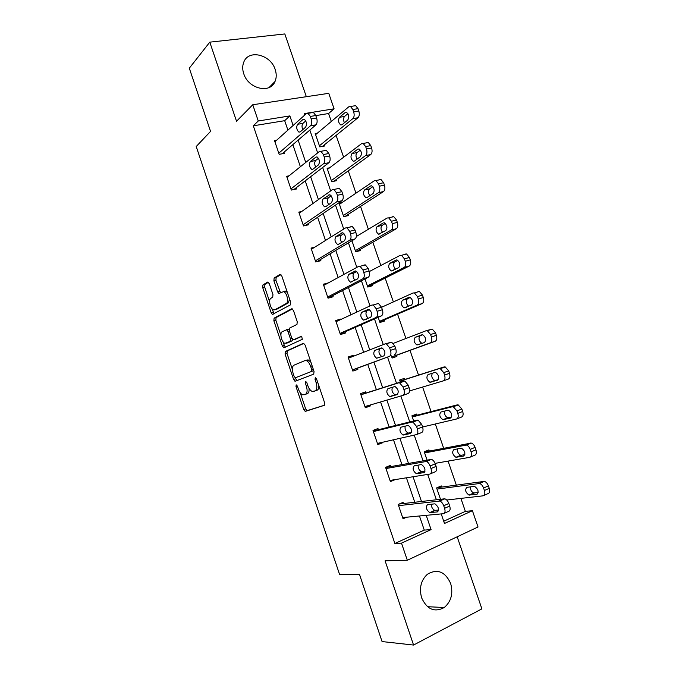 <?xml version="1.0" encoding="UTF-8"?>
<svg xmlns="http://www.w3.org/2000/svg" width="679" height="679" viewBox="0 0 679 679"><rect width="100%" height="100%" fill="white"/><g stroke="black" fill="none" stroke-linecap="round" stroke-linejoin="round"><path stroke-width="1.02" d="M296.18 384.832L295.993 386.606L303.7 409.522L305.431 411.355L324.273 405.346L324.604 402.757L316.55 378.916L315.277 377.626L315.064 379.476L316.1 382.549C317.348 386.962 317.017 389.746 315.107 390.9L312.289 391.452C310.464 390.731 308.97 388.778 307.808 385.587L306.789 382.566L305.55 381.301L305.355 383.1L306.365 386.122C307.595 390.45 307.29 393.183 305.448 394.304L302.766 394.839C300.992 394.134 299.524 392.207 298.378 389.059L297.385 386.088L296.18 384.832M243.736 73.688C248.242 88.864 270.318 94.092 275.029 81.463C276.565 77.864 276.616 73.901 275.199 69.572C270.777 54.473 248.361 48.99 243.736 62.247C242.378 65.736 242.378 69.547 243.736 73.688M421.651 597.885C427.032 609.462 434.577 612.67 444.278 607.51C451.246 601.475 453.36 593.438 450.627 583.38C445.076 571.54 437.335 568.493 427.405 574.247C420.929 580.282 419.011 588.158 421.651 597.885M269.283 283.635L267.619 282.057L262.926 284.934L262.722 287.633L271.176 312.781L272.406 314.436L290.374 304.913L290.637 302.147L281.81 275.997L280.079 274.392L274.129 278.05L273.9 280.817L277.609 291.826L278.84 293.481L283.584 291.639C286.903 292.471 289.11 302.299 286.249 303.505L274.732 309.819L273.552 309.896C270.378 309.123 268.154 299.549 270.862 298.319L272.729 297.241L272.95 294.533L269.283 283.635M287.904 130.13L284.679 120.684L253.309 125.802L258.266 120.989L252.758 104.753L328.755 93.329L334.085 108.81L304.209 113.614L304.718 115.09M443.726 521.226L465.361 511.372L472.414 510.701L478.024 526.98L407.315 560.26L385.095 560.82L413.562 645.05L382.065 641.562L359.48 574.375L339.568 574.434L196.223 146.52L210.549 131.387L189.305 68.189L209.794 42.157L236.53 121.252L252.758 104.753M407.315 560.26L401.501 543.132L431.08 529.603L426.217 515.344M253.309 125.802L394.872 543.489L401.501 543.132M285.307 351.51L285.061 354.09L293.591 379.442L295.297 381.216L313.732 374.121L314.038 371.472L305.143 345.102L303.343 343.336L285.307 351.51L287.268 350.907L287.022 353.487L292.36 369.351M282.362 346.044L273.875 320.794L274.095 318.154L291.69 308.792L293.455 310.473L297.241 321.702L296.969 324.435L289.594 328.093L289.339 330.766L291.809 338.091L293.549 339.814L301.603 336.173L302.342 339.296L284.043 347.75L282.362 346.044L284.323 345.45L283.118 341.877M306.331 96.698L284.824 33.95L209.794 42.157M413.562 645.05L481.886 608.868L457.179 536.792M394.872 543.489L424.265 530.095L419.452 515.981M414.759 502.205L406.432 477.804M401.917 464.546L393.481 439.797M389.135 427.049L380.579 401.96M376.404 389.729L367.789 364.462M363.63 352.265L355.159 327.414M350.873 314.827L342.589 290.527M338.159 277.55L330.07 253.81M325.513 240.451L317.602 217.255M312.917 203.513L305.202 180.869M300.381 166.745L292.844 144.635M403.496 503.538L403.088 502.35L398.183 504.463L403.046 518.781L406.602 517.211M390.909 466.549L390.51 465.361L385.562 467.356L390.408 481.606L395.339 479.569M378.381 429.722L377.982 428.542L373.009 430.41L377.83 444.601L382.795 442.683L382.642 442.241M365.905 393.056L365.506 391.885L360.507 393.625L365.31 407.756L370.301 405.966L369.996 405.074M353.386 356.254L353.088 355.389L348.055 357.01L352.842 371.073L357.858 369.41L357.46 368.239M340.875 319.478L340.722 319.045L335.664 320.547L340.425 334.552L345.475 333.007L345.076 331.844M328.364 282.888L323.331 284.246L328.067 298.191L333.143 296.765L332.752 295.611M314.733 247.198L311.041 248.107L315.76 261.992L320.87 260.685L320.48 259.531M301.731 211.475L298.811 212.128L303.513 225.946L308.648 224.757L308.258 223.612M289.05 175.819L286.631 176.294L291.308 190.061L296.477 188.991L296.086 187.845M276.574 140.264L274.511 140.629L279.171 154.328L284.357 153.378L283.975 152.24M465.361 511.372L460.897 498.386M456.313 485.069L448.081 461.109M443.659 448.25L435.324 423.993M431.063 411.593L422.618 387.038M418.51 375.105L410.023 350.398M405.932 338.498L397.571 314.165M393.362 301.926L385.171 278.101M380.843 265.514L372.822 242.191M368.374 229.256L360.532 206.433M355.966 193.167L348.293 170.828M343.616 157.231L336.105 135.384M331.318 121.456L328.594 113.529L315.803 115.608M441.664 487.064L441.265 485.909L436.597 487.921L440.459 499.175M429.315 451.051L428.924 449.897L424.222 451.79L427.032 459.972M427.269 460.685L427.863 462.407M417.025 415.192L416.626 414.046L411.907 415.82L413.664 420.955M404.777 379.485L404.387 378.347L399.634 380.002L400.364 382.124M391.359 355.838L392.114 358.037L396.884 356.45L396.494 355.312M378.161 317.305L379.926 322.466L384.73 320.997L384.339 319.868M365.022 278.95L367.797 287.047L372.627 285.698L372.236 284.569M351.943 240.773L355.72 251.782L360.574 250.543L360.184 249.422M342.114 202.529L339.076 203.199L343.693 216.669L348.573 215.54L348.183 214.42M329.638 167.798L327.117 168.29L331.708 181.7L336.623 180.69L336.241 179.57M317.365 133.16L315.209 133.534L319.784 146.885L324.723 145.977L324.341 144.873M328.594 113.529L334.085 108.81M293.124 125.462L289.874 115.914L258.266 120.989M421.464 501.416L413.044 476.751M408.469 463.35L399.931 438.337M395.534 425.461L386.877 400.109M382.659 387.743L373.942 362.204M369.732 349.889L361.169 324.774M356.823 312.051L348.446 287.506M343.964 274.392L335.782 250.407M331.174 236.912L323.17 213.478M318.434 199.592L310.626 176.71M305.754 162.442L298.123 140.103M441.223 513.91L444.49 523.467L472.414 510.701M309.836 130.071L317.653 152.902M322.652 167.492L330.656 190.892M335.519 205.092L343.718 229.052M348.446 242.861L356.84 267.39M361.432 280.8L370.03 305.906M374.477 318.918L383.27 344.609M387.59 357.213L396.528 383.338M400.856 395.993L409.743 421.931M414.249 435.112L423.009 460.701M427.702 474.417L436.342 499.659M424.265 530.095L431.08 529.603M284.679 120.684L289.874 115.914M382.795 442.683L377.575 443.854M370.301 405.966L365.209 407.459M353.088 355.389L348.166 357.315M340.722 319.045L335.918 321.294M308.996 388.235C309.31 391.197 308.784 392.997 307.417 393.642L303.929 394.839M318.85 385.706C318.909 388.193 318.332 389.704 317.093 390.23L313.528 391.46M300.211 392.708L305.643 408.851L307.035 410.676L324.486 405.219M303.92 343.379L287.268 350.907M295.195 377.796L296.918 380.596M294.168 376.531L295.373 377.77L311.517 371.447L311.729 369.597L310.634 366.354C309.488 363.231 308.028 361.304 306.246 360.591L304.896 360.617L293.956 365.192C292.174 366.414 291.902 369.147 293.116 373.408L294.168 376.531M313.74 370.59L295.373 377.77M310.931 362.272L308.241 359.963L306.891 359.989M280.885 335.248L275.844 320.233L273.875 320.794M292.428 308.903L276.064 317.594L275.844 320.233M295.39 339.262L301.816 336.275M282.175 331.768C279.349 332.846 281.692 342.598 284.959 343.362L290.154 341.401L290.417 338.753L287.955 331.445L286.674 329.739L282.175 331.768M287.658 342.844L286.054 343.319M292.641 339.525L292.14 340.807L288.032 342.725M289.101 329.434L286.411 329.705M287.692 329.434L288.227 329.179M284.323 345.45L285.452 347.096M276.115 309.437L274.732 309.819M289.61 299.091L288.269 302.944L276.709 309.268M287.395 292.547L285.604 291.096L284.297 291.189M280.953 274.579L276.141 277.524L275.912 280.291L280.52 292.751M271.948 308.648L274.095 313.732M268.451 282.243L264.903 284.416L264.7 287.107L269.622 301.748M436.996 489.075L479.544 483.507C481.267 484.042 482.616 485.544 483.575 488.014L484.433 490.501C485.281 493.54 484.823 495.314 483.049 495.831L446.748 500.024M437.149 487.683L484.365 481.386C486.096 481.912 487.446 483.406 488.405 485.867L489.262 488.345C490.102 491.367 489.635 493.141 487.861 493.658L484.025 495.39M470.326 486.902C470.352 489.882 471.506 491.902 473.789 492.962L478.169 492.521M474.069 486.41L466.897 487.344C464.733 489.78 465.446 492.36 469.028 495.084L476.777 494.253C479.009 491.825 478.296 489.219 474.655 486.436L474.069 486.41M398.581 505.66L439.729 501.051C441.409 501.637 442.742 503.207 443.718 505.753L444.601 508.308C445.475 511.431 445.059 513.231 443.345 513.706L402.639 517.585M444.278 513.282L448.429 511.414C450.152 510.931 450.576 509.14 449.702 506.025L448.827 503.479C447.851 500.949 446.519 499.388 444.83 498.802L399.142 504.047M434.467 503.869L435.035 503.92C438.617 506.84 439.347 509.522 437.225 511.941L429.722 512.594C426.2 509.725 425.47 507.077 427.515 504.65L434.467 503.869M438.566 510.056L434.755 510.353C432.574 509.267 431.411 507.23 431.267 504.225M424.621 452.944L466.405 445.051C468.043 445.577 469.325 447.02 470.233 449.379L471.082 451.849C471.93 454.879 471.489 456.704 469.758 457.323L435.061 463.375M424.307 452.027L471.26 443.064C472.907 443.582 474.188 445.017 475.096 447.368L475.945 449.829C476.794 452.851 476.344 454.675 474.604 455.295L470.479 457.018M457.485 448.904C457.23 451.934 458.3 454.073 460.71 455.303L464.877 454.692M460.914 448.259L453.895 449.591C451.798 452.07 452.469 454.641 455.915 457.298L463.604 456.067C465.777 453.58 465.107 450.992 461.601 448.276L460.914 448.259M412.297 416.965L452.307 406.755L453.317 406.763L456.95 410.914L457.799 413.375C458.648 416.405 458.223 418.281 456.534 419.002L422.593 426.989M412.119 416.448L457.196 404.896L458.215 404.913L461.847 409.038L462.696 411.491C463.536 414.513 463.112 416.38 461.414 417.101L456.984 418.824M444.796 411.041C444.168 414.088 445.127 416.346 447.69 417.823L451.569 417.084M447.817 410.277L440.951 412.009C438.914 414.538 439.551 417.093 442.861 419.69L450.5 418.052C452.604 415.523 451.968 412.934 448.607 410.286L447.817 410.277M385.969 468.544L426.31 461.482C427.914 462.051 429.17 463.553 430.096 465.989L430.97 468.535C431.844 471.65 431.445 473.501 429.782 474.086L390.009 480.418M430.478 473.798L434.899 471.939C436.58 471.353 436.979 469.503 436.105 466.397L435.239 463.859C434.314 461.44 433.049 459.946 431.445 459.377L385.621 467.508M421.039 464.623L421.71 464.665C425.156 467.508 425.843 470.174 423.789 472.66L416.346 473.73C412.959 470.937 412.263 468.298 414.249 465.819L421.039 464.623M425.02 471.175L421.413 471.625C419.104 470.36 418.018 468.196 418.145 465.132M373.408 431.589L411.958 422.058L412.942 422.092L416.541 426.412L417.407 428.941C418.281 432.056 417.908 433.957 416.278 434.653L377.431 443.412M416.719 434.484L421.43 432.65C423.068 431.954 423.45 430.053 422.576 426.947L421.718 424.426L418.12 420.131L417.127 420.097L373.212 431.004M407.672 425.555L408.435 425.58C411.746 428.356 412.408 431.012 410.413 433.55L403.037 435.052C399.787 432.328 399.116 429.705 401.051 427.167L407.672 425.555M411.457 432.515L408.13 433.083C405.66 431.564 404.676 429.255 405.176 426.166M400.024 381.148L439.16 368.655L440.289 368.655L443.726 372.635L444.575 375.08C445.424 378.11 445.017 380.028 443.362 380.851L409.581 390.934M399.982 381.021L444.083 366.932L445.212 366.923L448.658 370.887L449.506 373.331C450.347 376.344 449.939 378.262 448.276 379.086L443.548 380.783M432.362 373.238C431.131 376.183 431.92 378.61 434.738 380.52L438.159 379.731M434.781 372.465L428.067 374.587C426.089 377.168 426.692 379.722 429.875 382.252L437.454 380.215C439.491 377.626 438.897 375.046 435.663 372.465L434.781 372.465M391.766 357.035L435.205 341.24C436.826 340.323 437.217 338.354 436.368 335.341L435.536 332.914L432.268 329.111L426.259 330.673M393.311 343.362L426.064 330.741L427.312 330.707L430.571 334.526L431.411 336.962C432.26 339.984 431.869 341.953 430.257 342.87L391.724 356.891M422.686 334.789L420.14 335.757C418.213 338.38 418.782 340.917 421.846 343.379L422.058 343.421M421.803 334.832L415.242 337.336C413.324 339.967 413.893 342.513 416.957 344.991L424.46 342.539C426.437 339.907 425.877 337.336 422.771 334.806L421.939 334.789M379.722 321.854L422.185 303.564C423.772 302.554 424.146 300.534 423.297 297.529L422.465 295.11L419.376 291.461L418.026 291.529M381.539 307.29L413.036 292.988L414.377 292.921L417.466 296.587L418.306 299.015C419.155 302.036 418.79 304.056 417.212 305.066L379.536 321.328M410.328 297.487L407.4 298.794C405.567 301.162 406 303.657 408.682 306.28M408.885 297.368L402.469 300.254C400.618 302.927 401.162 305.474 404.098 307.893L411.533 305.041C413.443 302.359 412.908 299.787 409.929 297.317L409.242 297.266M360.905 394.805L398.539 382.871L399.642 382.88L403.046 387.022L403.912 389.542C404.786 392.649 404.429 394.609 402.834 395.407L364.903 406.577M403.012 395.348L408.028 393.54C409.624 392.742 409.989 390.79 409.114 387.692L408.257 385.18L404.845 381.063L403.742 381.046L360.855 394.66M394.372 386.674L395.22 386.682C398.403 389.39 399.023 392.038 397.096 394.635L389.797 396.561C386.665 393.905 386.037 391.282 387.904 388.694L394.372 386.674M397.801 394.117L394.923 394.728C392.182 392.751 391.359 390.264 392.47 387.268M348.454 358.181L385.188 343.863L386.385 343.854L389.619 347.818L390.476 350.33C391.35 353.436 391.011 355.44 389.457 356.348L352.443 369.902M352.494 370.055L389.457 356.348M381.131 347.971L382.065 347.962C385.12 350.602 385.714 353.241 383.847 355.889L376.616 358.249C373.611 355.66 373.017 353.046 374.825 350.398L381.267 347.928M381.954 356.594L381.785 356.551C378.772 353.98 378.169 351.374 379.994 348.726L382.022 347.945M385.375 343.803L391.63 342.165L394.855 346.12L395.713 348.616C396.587 351.714 396.239 353.708 394.686 354.616M336.063 321.71L371.897 305.041L373.187 304.998L376.251 308.801L377.1 311.296C377.974 314.394 377.66 316.456 376.149 317.466L340.026 333.381M340.23 333.975L381.403 315.879L376.149 317.466M367.95 309.446L368.96 309.412C371.888 311.984 372.457 314.632 370.649 317.331L363.511 320.115C360.625 317.594 360.057 314.98 361.797 312.281L368.298 309.344M368.307 318.375C365.718 315.616 365.277 313.07 366.999 310.744L369.427 309.632M377.159 303.496L378.466 303.454L381.522 307.239L382.379 309.726C383.245 312.815 382.922 314.869 381.403 315.879M367.721 286.827L409.233 266.066C410.778 264.954 411.135 262.892 410.286 259.887L409.454 257.477L406.526 253.971L405.091 254.082M369.274 271.583L400.067 255.414L401.501 255.312L404.429 258.826L405.261 261.245C406.11 264.258 405.762 266.329 404.217 267.441L367.407 285.918M397.86 260.371L394.72 262.009C393.005 264.131 393.294 266.55 395.577 269.266M396.027 260.074L389.754 263.342C387.964 266.058 388.481 268.604 391.299 270.972L398.658 267.713C400.508 264.98 400.007 262.408 397.139 259.989L396.604 259.921M323.722 285.409L358.665 266.397L360.048 266.312L362.942 269.962L363.791 272.449C364.665 275.547 364.368 277.652 362.9 278.763L327.668 297.029M328.016 298.047L368.188 277.321L362.9 278.763M354.837 271.099L355.915 271.031C358.724 273.552 359.267 276.192 357.519 278.95L350.466 282.167C347.69 279.697 347.147 277.091 348.836 274.341L355.389 270.955M354.947 280.3C352.757 277.456 352.46 275.003 354.073 272.933L356.704 271.515M363.961 264.997L365.353 264.903L368.256 268.536L369.104 271.014C369.97 274.104 369.665 276.2 368.188 277.321M356.331 251.629L396.332 228.738C397.843 227.524 398.174 225.42 397.334 222.415L396.511 220.021L393.727 216.652L392.207 216.805M356.331 236.479L387.157 218.01L388.677 217.857L391.443 221.244L392.275 223.646C393.124 226.659 392.793 228.772 391.291 229.977L355.329 250.653M385.366 223.442L382.09 225.377C380.495 227.329 380.673 229.672 382.633 232.413M383.228 222.941L377.1 226.582C375.368 229.358 375.852 231.895 378.568 234.221L385.85 230.546C387.641 227.771 387.157 225.199 384.399 222.831L384.017 222.754M311.432 249.261L345.492 227.94L346.952 227.813L349.702 231.31L350.542 233.78C351.416 236.878 351.136 239.033 349.71 240.247L315.37 260.829M316.796 261.729L355.032 238.932L349.71 240.247M341.783 232.931L342.92 232.829C345.619 235.29 346.137 237.93 344.457 240.748L338.575 244.304L337.488 244.389C334.823 241.979 334.306 239.373 335.927 236.564L342.539 232.753M341.741 242.386C339.89 239.543 339.704 237.183 341.197 235.29L343.964 233.584M350.831 226.667L352.291 226.54L355.041 230.02L355.889 232.49C356.755 235.571 356.475 237.718 355.032 238.932M345.288 216.304L383.491 191.571C384.968 190.264 385.282 188.117 384.441 185.112L383.618 182.727L380.987 179.494L379.391 179.697M339.458 204.328L374.307 180.775L375.894 180.572L378.526 183.822L379.349 186.216C380.198 189.229 379.884 191.385 378.424 192.692L343.302 215.549M372.864 186.683L369.529 188.906C368.035 190.731 368.128 192.997 369.8 195.705M370.479 185.987L364.504 190.001C362.824 192.819 363.29 195.357 365.905 197.631L367.084 197.487L373.094 193.549C374.816 190.723 374.367 188.151 371.719 185.825L370.479 185.987L371.472 185.766M299.201 213.274L332.387 189.662L333.915 189.475L336.521 192.836L337.361 195.297C338.235 198.387 337.972 200.594 336.58 201.909L303.114 224.791M305.491 225.487L341.936 200.729L336.58 201.909M328.789 194.941L329.977 194.805C332.574 197.207 333.066 199.847 331.445 202.724L325.716 206.671L324.579 206.798C322.016 204.438 321.515 201.833 323.085 198.972L329.739 194.737M328.661 204.642C327.1 201.841 327.006 199.575 328.381 197.818L331.216 195.832M337.752 188.524L339.288 188.338L341.893 191.682L342.734 194.135C343.608 197.216 343.336 199.414 341.936 200.729M333.932 181.242L370.709 154.574C372.151 153.174 372.448 150.976 371.608 147.988L370.785 145.612L368.29 142.497L366.626 142.751M327.499 169.41L361.517 143.702L363.172 143.456L365.658 146.579L366.482 148.956C367.331 151.96 367.033 154.167 365.608 155.567L331.327 180.589M360.379 150.093L357.01 152.605C355.635 154.311 355.652 156.501 357.069 159.166M357.791 149.185L351.96 153.573C350.339 156.433 350.78 158.979 353.292 161.212L354.523 161.025L360.388 156.722C362.06 153.844 361.627 151.264 359.081 148.99L357.791 149.185L358.987 148.964M287.022 177.44L319.342 151.553L320.929 151.315L323.399 154.54L324.239 156.993C325.105 160.083 324.868 162.332 323.518 163.749L290.926 188.915M293.897 189.526L328.899 162.705L323.518 163.749M315.845 157.129L317.093 156.942C319.588 159.302 320.055 161.942 318.493 164.87L312.917 169.207L311.729 169.377C309.268 167.068 308.792 164.454 310.295 161.543L315.845 157.129L316.991 156.908M315.684 167.051C314.377 164.335 314.36 162.154 315.625 160.524L318.485 158.266M324.74 150.551L326.336 150.314L328.806 153.522L329.646 155.966C330.512 159.039 330.266 161.288 328.899 162.705M322.449 146.401L357.986 117.747C359.386 116.253 359.666 114.013 358.826 111.017L358.011 108.657L355.643 105.661L353.971 105.932M315.591 134.646L348.777 106.807L350.491 106.493L352.859 109.497L353.674 111.865C354.514 114.87 354.243 117.119 352.851 118.613L319.402 145.773M347.911 113.673L344.55 116.457C343.277 118.07 343.234 120.175 344.423 122.772M345.161 112.553L339.466 117.306C337.904 120.217 338.329 122.772 340.748 124.953L342.021 124.732L347.75 120.056C349.362 117.127 348.947 114.547 346.494 112.315L345.161 112.553L346.536 112.332M274.902 141.767L306.356 113.631L308.003 113.325L310.337 116.432L311.177 118.867C312.043 121.948 311.822 124.249 310.507 125.768L278.78 153.182M282.175 153.777L315.93 124.851L310.507 125.768M302.97 119.479L304.26 119.249C306.662 121.558 307.112 124.206 305.609 127.194L300.177 131.913L298.947 132.133C296.579 129.867 296.12 127.253 297.572 124.282L302.97 119.479L304.294 119.266M302.8 129.63C301.731 126.998 301.773 124.919 302.927 123.391L305.771 120.887M311.831 112.714L313.435 112.451L315.786 115.54L316.618 117.968C317.483 121.04 317.254 123.34 315.93 124.851M297.402 386.139L295.993 386.606M316.575 378.975L315.064 379.476M306.806 382.625L305.355 383.1M307.417 393.642L305.448 394.304M307.825 385.638L306.365 386.122M317.093 390.23L315.107 390.9M317.611 382.048L316.1 382.549M307.375 410.685L305.431 411.355M305.643 408.851L303.7 409.522M295.543 378.814L293.591 379.442M287.022 353.487L285.061 354.09M313.511 370.802L311.517 371.447M313.24 369.104L311.729 369.597M312.153 365.871L310.634 366.354M276.064 317.594L274.095 318.154M295.543 339.211L293.549 339.814M292.14 340.807L290.154 341.401M291.885 338.312L290.417 338.753M289.424 331.012L287.955 331.445M288.269 302.944L286.249 303.505M279.612 291.283L277.609 291.826M275.912 280.291L273.9 280.817M276.141 277.524L274.129 278.05M273.153 312.23L271.176 312.781M264.7 287.107L262.722 287.633M264.903 284.416L262.926 284.934M478.78 483.465L483.601 481.343M484.433 490.501L489.262 488.345M483.575 488.014L488.405 485.867M477.524 493.922L476.777 494.253M474.341 492.988L469.571 495.11M444.083 498.742L438.99 500.992M448.827 503.479L443.718 505.753M449.702 506.025L444.601 508.308M437.225 511.941L437.947 511.626M430.248 512.637L435.281 510.396M465.514 445.025L470.369 443.031M471.082 451.849L475.945 449.829M470.233 449.379L475.096 447.368M464.156 455.838L463.604 456.067M461.355 455.329L456.56 457.323M452.307 406.755L457.196 404.896M457.799 413.375L462.696 411.491M456.95 410.914L461.847 409.038M448.437 417.84L443.599 419.698M430.571 459.327L425.444 461.431M435.239 463.859L430.096 465.989M436.105 466.397L430.97 468.535M423.789 472.66L424.316 472.44M416.965 473.764L422.032 471.659M417.127 420.097L411.958 422.058M421.718 424.426L416.541 426.412M422.576 426.947L417.407 428.941M403.75 435.078L408.851 433.109M439.16 368.655L444.083 366.932M444.575 375.08L449.506 373.331M443.726 372.635L448.658 370.887M435.57 380.512L430.707 382.252M430.257 342.87L435.205 341.24M431.411 336.962L436.368 335.341M430.571 334.526L435.536 332.914M420.14 335.757L415.242 337.336M417.212 305.066L422.185 303.564M418.306 299.015L423.297 297.529M417.466 296.587L422.465 295.11M407.4 298.794L402.469 300.254M403.742 381.046L398.539 382.871M408.257 385.18L403.046 387.022M409.114 387.692L403.912 389.542M390.595 396.57L395.73 394.737M394.855 346.12L389.619 347.818M395.713 348.616L390.476 350.33M374.825 350.398L379.994 348.726M381.522 307.239L376.251 308.801M382.379 309.726L377.1 311.296M361.797 312.281L366.999 310.744M404.217 267.441L409.233 266.066M405.261 261.245L410.286 259.887M404.429 258.826L409.454 257.477M394.72 262.009L389.754 263.342M368.256 268.536L362.942 269.962M369.104 271.014L363.791 272.449M348.836 274.341L354.073 272.933M391.291 229.977L396.332 228.738M392.275 223.646L397.334 222.415M391.443 221.244L396.511 220.021M382.09 225.377L377.1 226.582M355.041 230.02L349.702 231.31M355.889 232.49L350.542 233.78M335.927 236.564L341.197 235.29M378.424 192.692L383.491 191.571M379.349 186.216L384.441 185.112M378.526 183.822L383.618 182.727M369.529 188.906L364.504 190.001M341.893 191.682L336.521 192.836M342.734 194.135L337.361 195.297M323.085 198.972L328.381 197.818M365.608 155.567L370.709 154.574M366.482 148.956L371.608 147.988M365.658 146.579L370.785 145.612M357.01 152.605L351.96 153.573M328.806 153.522L323.399 154.54M329.646 155.966L324.239 156.993M310.295 161.543L315.625 160.524M352.851 118.613L357.986 117.747M353.674 111.865L358.826 111.017M352.859 109.497L358.011 108.657M344.55 116.457L339.466 117.306M315.786 115.54L310.337 116.432M316.618 117.968L311.177 118.867M297.572 124.282L302.927 123.391M275.029 81.463L269.088 87.523M444.278 607.51L427.498 606.703M307.035 410.676L305.092 411.355M296.884 380.579L294.932 381.225M308.241 359.963L306.246 360.591M288.66 329.154L286.674 329.739M284.722 347.436L283.644 347.758M285.604 291.096L283.584 291.639M279.621 293.269L278.84 293.481M273.196 314.216L272.406 314.436M479.544 483.507L484.365 481.386M473.789 492.962L469.028 495.084M444.83 498.802L439.729 501.051M429.722 512.594L434.755 510.353M466.405 445.051L471.26 443.064M460.71 455.303L455.915 457.298M453.317 406.763L458.215 404.913M447.69 417.823L442.861 419.69M431.445 459.377L426.31 461.482M416.346 473.73L421.413 471.625M418.12 420.131L412.942 422.092M403.037 435.052L408.13 433.083M440.289 368.655L445.212 366.923M434.738 380.52L429.875 382.252M427.312 330.707L432.268 329.111M421.846 343.379L416.957 344.991M414.377 292.921L419.376 291.461M406.95 307.035L404.098 307.893M404.845 381.063L399.642 382.88M389.797 396.561L394.923 394.728M391.63 342.165L386.385 343.854M376.616 358.249L381.785 356.551M378.466 303.454L373.187 304.998M363.511 320.115L366.253 319.291M401.501 255.312L406.526 253.971M393.294 270.429L391.299 270.972M365.353 264.903L360.048 266.312M350.466 282.167L352.376 281.641M388.677 217.857L393.727 216.652M380.206 233.814L378.568 234.221M352.291 226.54L346.952 227.813M337.488 244.389L339.067 243.999M375.894 180.572L380.987 179.494M367.356 197.309L365.905 197.631M339.288 188.338L333.915 189.475M324.579 206.798L325.979 206.484M363.172 143.456L368.29 142.497M354.642 160.948L353.292 161.212M326.336 150.314L320.929 151.315M311.729 169.377L313.019 169.122M350.491 106.493L355.643 105.661M342.021 124.732L340.748 124.953M313.435 112.451L308.003 113.325M298.947 132.133L300.169 131.921"/></g></svg>
